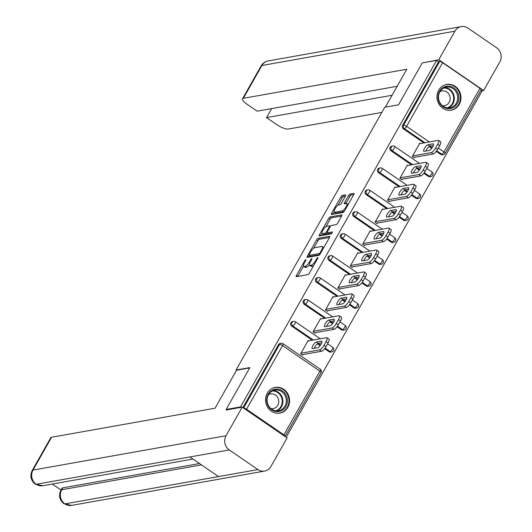 <?xml version="1.0" encoding="UTF-8"?>
<svg xmlns="http://www.w3.org/2000/svg" width="532" height="532" viewBox="0 0 532 532"><rect width="100%" height="100%" fill="white"/><g stroke="black" fill="none" stroke-linecap="round" stroke-linejoin="round"><path stroke-width="0.8" d="M305.78 259.683A1.15 0.339 -55.6 0 0 304.783 260.733L296.49 275.383A1.643 0.485 -55.6 0 0 296.204 276.627A1.643 0.485 -55.6 0 0 296.351 276.653L307.955 274.585A1.643 0.485 -55.6 0 0 309.378 273.096L317.671 258.439A1.15 0.339 -55.6 0 0 317.87 257.568A1.15 0.339 -55.6 0 0 317.764 257.555A1.15 0.339 -55.6 0 0 316.766 258.599L315.695 260.494A5.26 1.556 -55.6 0 1 311.134 265.275L310.169 265.448A5.26 1.556 -55.6 0 1 309.69 265.375A5.26 1.556 -55.6 0 1 310.602 261.398L311.672 259.503A1.15 0.339 -55.6 0 0 311.872 258.638A1.15 0.339 -55.6 0 0 311.772 258.618A1.15 0.339 -55.6 0 0 310.774 259.663L309.697 261.564A5.26 1.556 -55.6 0 1 305.142 266.339L304.171 266.512A5.26 1.556 -55.6 0 1 303.699 266.439A5.26 1.556 -55.6 0 1 304.61 262.469L305.681 260.574A1.15 0.339 -55.6 0 0 305.88 259.702A1.15 0.339 -55.6 0 0 305.78 259.683M438.661 90.24A13.067 11.983 79.9 0 0 439.106 104.445A13.067 11.983 79.9 0 0 451.242 110.157A13.067 11.983 79.9 0 0 459.256 104.352A13.067 11.983 79.9 0 0 458.81 90.147A13.067 11.983 79.9 0 0 446.667 84.428A13.067 11.983 79.9 0 0 438.661 90.24M267.25 393.208A13.067 11.983 79.9 0 0 267.696 407.412A13.067 11.983 79.9 0 0 279.832 413.125A13.067 11.983 79.9 0 0 287.845 407.319A13.067 11.983 79.9 0 0 287.4 393.115A13.067 11.983 79.9 0 0 275.257 387.396A13.067 11.983 79.9 0 0 267.25 393.208M345.394 196.162A1.643 0.485 -55.6 0 0 345.68 194.925A1.643 0.485 -55.6 0 0 345.534 194.898L342.276 195.477A1.643 0.485 -55.6 0 0 340.852 196.973L331.642 213.246A1.643 0.485 -55.6 0 0 331.363 214.489A1.643 0.485 -55.6 0 0 331.509 214.516L343.107 212.448A1.643 0.485 -55.6 0 0 344.537 210.958L353.74 194.679A1.643 0.485 -55.6 0 0 354.026 193.435A1.643 0.485 -55.6 0 0 353.88 193.415L349.95 194.113A1.643 0.485 -55.6 0 0 348.52 195.61L344.583 202.572A1.643 0.485 -55.6 0 0 344.297 203.816A1.643 0.485 -55.6 0 0 344.443 203.836L346.392 203.49A4.396 1.303 -55.6 0 1 346.791 203.55A4.396 1.303 -55.6 0 1 345.72 207.4A4.396 1.303 -55.6 0 1 342.222 210.872L334.581 212.228A4.396 1.303 -55.6 0 1 334.182 212.168A4.396 1.303 -55.6 0 1 335.26 208.325A4.396 1.303 -55.6 0 1 338.758 204.847L340.028 204.62A1.643 0.485 -55.6 0 0 341.458 203.131L345.394 196.162M226.805 409.893L226.167 409.454L249.86 367.579L236.068 370.033L384.742 107.251L398.534 104.797L422.222 62.922L436.599 60.369L240.544 406.894L241.182 407.332M226.167 409.454L240.544 406.894M318.01 238.376A1.643 0.485 -55.6 0 0 316.58 239.865L307.376 256.145A1.643 0.485 -55.6 0 0 307.09 257.388A1.643 0.485 -55.6 0 0 307.237 257.408L318.841 255.347A1.643 0.485 -55.6 0 0 320.264 253.85L329.474 237.578A1.643 0.485 -55.6 0 0 329.754 236.334A1.643 0.485 -55.6 0 0 329.607 236.314L318.01 238.376L319.326 239.28A1.643 0.485 -55.6 0 0 317.903 240.77L313.634 248.324M319.513 234.698L328.716 218.419A1.643 0.485 -55.6 0 1 330.146 216.923L341.743 214.862A1.643 0.485 -55.6 0 1 341.89 214.888A1.643 0.485 -55.6 0 1 341.604 216.125L337.667 223.094A1.643 0.485 -55.6 0 1 336.244 224.59L331.536 225.422A1.643 0.485 -55.6 0 0 330.113 226.918L327.499 231.54A1.643 0.485 -55.6 0 0 327.213 232.783A1.643 0.485 -55.6 0 0 327.36 232.803L332.261 231.932A1.15 0.339 -55.6 0 1 332.367 231.945A1.15 0.339 -55.6 0 1 332.081 232.956A1.15 0.339 -55.6 0 1 331.17 233.861L319.373 235.962A1.643 0.485 -55.6 0 1 319.227 235.935A1.643 0.485 -55.6 0 1 319.513 234.698L320.829 235.603L322 233.535M236.068 370.033L236.481 370.312M284.899 436.373L284.879 436.373A2.514 0.672 -150.5 0 0 285.105 436.253A2.514 0.672 -150.5 0 0 283.902 434.837L246.542 409.248A2.514 0.672 -150.5 0 0 243.576 408.064L279.593 344.41L278.542 344.596L242.885 407.612M436.599 60.369L438.581 61.725L439.632 61.539A2.514 0.672 29.5 0 1 442.597 62.716L479.957 88.312A2.514 0.672 29.5 0 1 481.161 89.722L445.144 153.382A2.514 0.672 29.5 0 0 443.947 151.966L479.957 88.312M480.689 90.566L481.886 91.384L286.189 437.277M302.934 354.578L302.615 355.143L300.64 353.787L308.188 340.433L308.773 340.839M440.715 154.44L441.766 154.253A2.514 2.308 -100.1 0 0 443.402 154.619L442.351 154.805A2.514 2.308 -100.1 0 1 440.715 154.44L436.247 151.374M431.758 148.302L429.111 146.486M423.904 142.922L403.356 128.844A2.514 2.308 -100.1 0 1 402.564 125.379L403.615 125.193L439.632 61.539M438.581 61.725L402.564 125.379M278.542 344.596A2.514 2.308 -100.1 0 1 280.078 343.479L281.129 343.293A2.514 2.308 -100.1 0 0 279.593 344.41A2.514 0.672 -150.5 0 1 282.558 345.594L246.542 409.248M390.954 150.769A2.514 2.308 -100.1 0 1 391.705 146.187L392.756 146.001A2.514 2.308 -100.1 0 0 391.213 147.118A2.514 2.308 79.9 0 0 392.004 150.583L390.954 150.769L411.502 164.84M428.313 176.358L429.364 176.172A2.514 2.308 -100.1 0 0 431 176.538L429.949 176.724A2.514 2.308 -100.1 0 1 428.313 176.358L423.844 173.299M419.356 170.22L416.709 168.405M378.551 172.687A2.514 2.308 -100.1 0 1 379.303 168.105L380.353 167.919A2.514 2.308 -100.1 0 0 378.811 169.036A2.514 2.308 79.9 0 0 379.602 172.501L378.551 172.687L399.1 186.765M415.911 198.283L416.962 198.09A2.514 2.308 -100.1 0 0 418.598 198.463L417.547 198.649A2.514 2.308 -100.1 0 1 415.911 198.283L411.442 195.217M406.953 192.145L404.307 190.33M366.149 194.612A2.514 2.308 -100.1 0 1 366.9 190.03L367.951 189.844A2.514 2.308 -100.1 0 0 366.408 190.961A2.514 2.308 79.9 0 0 367.2 194.426L366.149 194.612L386.698 208.684M403.509 220.201L404.559 220.015A2.514 2.308 -100.1 0 0 406.189 220.381L405.138 220.567A2.514 2.308 -100.1 0 1 403.509 220.201L399.04 217.142M394.551 214.064L391.904 212.248M353.747 216.531A2.514 2.308 -100.1 0 1 354.498 211.949L355.549 211.763A2.514 2.308 -100.1 0 0 354.006 212.88A2.514 2.308 79.9 0 0 354.797 216.344L353.747 216.531L374.289 230.609M391.106 242.127L392.157 241.934A2.514 2.308 -100.1 0 0 393.786 242.299L392.736 242.492A2.514 2.308 -100.1 0 1 391.106 242.127L386.638 239.061M382.149 235.989L379.496 234.173M341.344 238.456A2.514 2.308 -100.1 0 1 342.096 233.874L343.147 233.688A2.514 2.308 -100.1 0 0 341.604 234.805A2.514 2.308 79.9 0 0 342.395 238.263L341.344 238.456L361.886 252.527M378.704 264.045L379.755 263.859A2.514 2.308 -100.1 0 0 381.384 264.224L380.333 264.411A2.514 2.308 -100.1 0 1 378.704 264.045L374.235 260.986M369.747 257.907L367.093 256.092M328.942 260.374A2.514 2.308 -100.1 0 1 329.694 255.792L330.744 255.606A2.514 2.308 -100.1 0 0 329.202 256.723A2.514 2.308 79.9 0 0 329.993 260.188L328.942 260.374L349.484 274.445M366.302 285.963L367.353 285.777A2.514 2.308 -100.1 0 0 368.982 286.143L367.931 286.336A2.514 2.308 -100.1 0 1 366.302 285.963L361.833 282.904M357.344 279.832L354.691 278.017M316.533 282.299A2.514 2.308 -100.1 0 1 317.291 277.717L318.342 277.524A2.514 2.308 -100.1 0 0 316.799 278.642A2.514 2.308 79.9 0 0 317.584 282.106L316.533 282.299L337.082 296.371M353.9 307.888L354.95 307.702A2.514 2.308 -100.1 0 0 356.58 308.068L355.529 308.254A2.514 2.308 -100.1 0 1 353.9 307.888L349.431 304.829M344.942 301.75L342.289 299.935M304.131 304.218A2.514 2.308 -100.1 0 1 304.889 299.636L305.94 299.45A2.514 2.308 -100.1 0 0 304.397 300.567A2.514 2.308 79.9 0 0 305.182 304.031L304.131 304.218L324.68 318.289M341.497 329.807L342.548 329.621A2.514 2.308 -100.1 0 0 344.177 329.986L343.127 330.173A2.514 2.308 -100.1 0 1 341.497 329.807L337.029 326.748M332.533 323.675L329.887 321.86M291.729 326.136A2.514 2.308 -100.1 0 1 292.487 321.561L293.538 321.368A2.514 2.308 -100.1 0 0 291.995 322.485A2.514 2.308 79.9 0 0 292.78 325.95L291.729 326.136L312.277 340.214M329.095 351.732L330.146 351.546A2.514 2.308 -100.1 0 0 331.775 351.911L330.724 352.098A2.514 2.308 -100.1 0 1 329.095 351.732L324.62 348.666M320.131 345.594L317.484 343.778M321.175 318.914L320.59 318.515L313.042 331.862L315.017 333.218L315.336 332.66M333.584 296.996L332.992 296.59L325.444 309.943L327.419 311.3L327.739 310.735M345.986 275.071L345.394 274.672L337.847 288.018L339.828 289.375L340.141 288.816M358.388 253.152L357.803 252.747L350.249 266.1L352.231 267.456L352.543 266.891M370.791 231.227L370.206 230.828L362.651 244.175L364.633 245.531L364.945 244.973M383.193 209.309L382.608 208.903L375.053 222.256L377.035 223.613L377.348 223.048M395.595 187.384L395.01 186.985L387.456 200.331L389.437 201.688L389.757 201.129M407.997 165.465L407.412 165.06L399.858 178.413L401.84 179.769L402.159 179.204M420.4 143.54L419.815 143.141L412.26 156.488L414.242 157.844L414.561 157.286M303.699 266.439L305.016 267.343A5.26 1.556 -55.6 0 0 305.494 267.416L304.171 266.512M309.431 264.803A5.26 1.556 -55.6 0 1 306.459 267.244L305.494 267.416M309.69 265.375L311.014 266.279A5.26 1.556 -55.6 0 0 311.486 266.352L310.169 265.448M313.647 265.541A5.26 1.556 -55.6 0 1 312.457 266.18L311.486 266.352M303.513 266.206L297.807 276.288A1.643 0.485 -55.6 0 0 297.747 276.401M329.534 237.465L319.326 239.28M309.458 255.693L308.693 257.049A1.643 0.485 -55.6 0 0 308.633 257.162M309.139 254.469A1.15 0.339 -55.6 0 0 308.939 255.333A1.15 0.339 -55.6 0 0 309.039 255.353L319.22 253.545A1.15 0.339 -55.6 0 0 320.217 252.494L321.355 250.499A5.26 1.556 -55.6 0 0 322.266 246.522A5.26 1.556 -55.6 0 0 321.787 246.449L314.824 247.686A5.26 1.556 -55.6 0 0 310.269 252.467L309.139 254.469M310.203 256.151A1.15 0.339 -55.6 0 0 310.256 256.238A1.15 0.339 -55.6 0 0 310.362 256.258L309.039 255.353M319.765 254.582L310.362 256.258M323.769 247.659A5.26 1.556 -55.6 0 0 323.582 247.427L322.266 246.522M325.89 226.652L330.04 219.324L328.716 218.419M341.67 216.019L331.463 217.827A1.643 0.485 -55.6 0 0 330.04 219.324M328.457 233.555A1.643 0.485 -55.6 0 0 328.53 233.688A1.643 0.485 -55.6 0 0 328.683 233.708L331.975 233.122M326.655 226.293A4.396 1.303 -55.6 0 0 323.157 229.764A4.396 1.303 -55.6 0 0 322.079 233.608A4.396 1.303 -55.6 0 0 322.478 233.674L325.172 233.196A1.643 0.485 -55.6 0 0 326.595 231.699L329.208 227.078A1.643 0.485 -55.6 0 0 329.494 225.834A1.643 0.485 -55.6 0 0 329.348 225.814L326.655 226.293M322.079 233.608L323.403 234.512A4.396 1.303 -55.6 0 0 323.802 234.579L322.478 233.674M327.626 233.063A1.643 0.485 -55.6 0 1 326.488 234.1L323.802 234.579M334.182 212.168L335.506 213.073A4.396 1.303 -55.6 0 0 335.905 213.133L334.581 212.228M344.184 211.497A4.396 1.303 -55.6 0 1 343.539 211.776L335.905 213.133M348.181 204.514A4.396 1.303 -55.6 0 0 348.114 204.454L346.791 203.55M353.807 194.566L351.266 195.018A1.643 0.485 -55.6 0 0 349.843 196.514L345.9 203.477A1.643 0.485 -55.6 0 0 345.84 203.59M334.123 212.108L332.966 214.15A1.643 0.485 -55.6 0 0 332.906 214.263M345.461 196.049L343.599 196.381A1.643 0.485 -55.6 0 0 342.176 197.877L338.046 205.179M325.936 346.698L328.084 342.901L326.103 341.544L323.955 345.341L325.936 346.698A5.027 1.483 124.4 0 1 321.581 351.266L302.03 354.738M326.103 341.544A5.027 1.483 -55.6 0 0 326.974 337.754L328.956 339.11A5.027 1.483 124.4 0 1 328.084 342.901M314.213 348.334A3.937 1.164 124.4 0 1 318.276 343.386L321.74 342.768M321.581 351.266L319.599 349.91L300.952 353.221M319.599 349.91A5.027 1.483 -55.6 0 0 323.955 345.341M326.974 337.754A5.027 1.483 -55.6 0 0 326.515 337.68L307.868 340.999M312.557 348.633A3.937 1.164 124.4 0 1 312.204 348.58A3.937 1.164 124.4 0 1 313.162 345.135A3.937 1.164 124.4 0 1 316.294 342.029L321.414 341.118A3.937 1.164 124.4 0 1 321.774 341.172A3.937 1.164 124.4 0 1 320.809 344.61A3.937 1.164 124.4 0 1 317.677 347.722L312.557 348.633M338.339 324.773L340.487 320.982L338.505 319.626L336.357 323.416L338.339 324.773A5.027 1.483 124.4 0 1 333.983 329.341L314.432 332.819M338.505 319.626A5.027 1.483 -55.6 0 0 339.376 315.828L341.358 317.185A5.027 1.483 124.4 0 1 340.487 320.982M326.621 326.415A3.937 1.164 124.4 0 1 330.678 321.461L334.143 320.849M333.983 329.341L332.001 327.985L313.355 331.303M332.001 327.985A5.027 1.483 -55.6 0 0 336.357 323.416M339.376 315.828A5.027 1.483 -55.6 0 0 338.917 315.762L320.277 319.074M324.959 326.708A3.937 1.164 124.4 0 1 324.606 326.655A3.937 1.164 124.4 0 1 325.564 323.217A3.937 1.164 124.4 0 1 328.696 320.104L333.817 319.193A3.937 1.164 124.4 0 1 334.176 319.247A3.937 1.164 124.4 0 1 333.212 322.691A3.937 1.164 124.4 0 1 330.079 325.797L324.959 326.708M350.741 302.854L352.889 299.057L350.907 297.701L348.759 301.498L350.741 302.854A5.027 1.483 124.4 0 1 346.385 307.423L326.834 310.894M350.907 297.701A5.027 1.483 -55.6 0 0 351.778 293.91L353.76 295.267A5.027 1.483 124.4 0 1 352.889 299.057M339.024 304.497A3.937 1.164 124.4 0 1 343.08 299.543L346.545 298.924M346.385 307.423L344.404 306.066L325.757 309.378M344.404 306.066A5.027 1.483 -55.6 0 0 348.759 301.498M351.778 293.91A5.027 1.483 -55.6 0 0 351.326 293.837L332.68 297.155M337.361 304.789A3.937 1.164 124.4 0 1 337.009 304.736A3.937 1.164 124.4 0 1 337.966 301.292A3.937 1.164 124.4 0 1 341.098 298.186L346.219 297.275A3.937 1.164 124.4 0 1 346.578 297.328A3.937 1.164 124.4 0 1 345.614 300.766A3.937 1.164 124.4 0 1 342.482 303.878L337.361 304.789M363.143 280.936L365.291 277.139L363.309 275.782L361.162 279.579L363.143 280.936A5.027 1.483 124.4 0 1 358.787 285.498L339.236 288.976M363.309 275.782A5.027 1.483 -55.6 0 0 364.181 271.985L366.162 273.342A5.027 1.483 124.4 0 1 365.291 277.139M351.426 282.572A3.937 1.164 124.4 0 1 355.482 277.618L358.947 277.006M358.787 285.498L356.806 284.141L338.166 287.46M356.806 284.141A5.027 1.483 -55.6 0 0 361.162 279.579M364.181 271.985A5.027 1.483 -55.6 0 0 363.728 271.918L345.082 275.23M349.763 282.864A3.937 1.164 124.4 0 1 349.411 282.811A3.937 1.164 124.4 0 1 350.369 279.373A3.937 1.164 124.4 0 1 353.501 276.261L358.621 275.35A3.937 1.164 124.4 0 1 358.98 275.403A3.937 1.164 124.4 0 1 358.016 278.848A3.937 1.164 124.4 0 1 354.884 281.953L349.763 282.864M375.545 259.011L377.693 255.214L375.712 253.864L373.564 257.654L375.545 259.011A5.027 1.483 124.4 0 1 371.19 263.579L351.639 267.051M375.712 253.864A5.027 1.483 -55.6 0 0 376.583 250.067L378.565 251.423A5.027 1.483 124.4 0 1 377.693 255.214M363.828 260.653A3.937 1.164 124.4 0 1 367.885 255.699L371.349 255.081M371.19 263.579L369.215 262.223L350.568 265.535M369.215 262.223A5.027 1.483 -55.6 0 0 373.564 257.654M376.583 250.067A5.027 1.483 -55.6 0 0 376.131 249.993L357.484 253.312M362.166 260.946A3.937 1.164 124.4 0 1 361.813 260.893A3.937 1.164 124.4 0 1 362.771 257.448A3.937 1.164 124.4 0 1 365.903 254.343L371.023 253.432A3.937 1.164 124.4 0 1 371.383 253.485A3.937 1.164 124.4 0 1 370.418 256.929A3.937 1.164 124.4 0 1 367.286 260.035L362.166 260.946M387.948 237.092L390.096 233.295L388.114 231.939L385.966 235.736L387.948 237.092A5.027 1.483 124.4 0 1 383.592 241.654L364.048 245.132M388.114 231.939A5.027 1.483 -55.6 0 0 388.985 228.142L390.967 229.498A5.027 1.483 124.4 0 1 390.096 233.295M376.23 238.728A3.937 1.164 124.4 0 1 380.287 233.774L383.752 233.162M383.592 241.654L381.617 240.298L362.97 243.616M381.617 240.298A5.027 1.483 -55.6 0 0 385.966 235.736M388.985 228.142A5.027 1.483 -55.6 0 0 388.533 228.075L369.886 231.387M374.568 239.021A3.937 1.164 124.4 0 1 374.215 238.968A3.937 1.164 124.4 0 1 375.173 235.53A3.937 1.164 124.4 0 1 378.305 232.418L383.426 231.506A3.937 1.164 124.4 0 1 383.785 231.566A3.937 1.164 124.4 0 1 382.827 235.004A3.937 1.164 124.4 0 1 379.688 238.11L374.568 239.021M266.618 399.811A11.305 10.374 -100.1 0 1 277.212 389.092A11.305 10.374 -100.1 0 1 287.42 400.902A11.305 10.374 -100.1 0 1 276.826 411.622A11.305 10.374 -100.1 0 1 266.618 399.811M286.322 400.915A10.467 9.603 79.9 0 0 274.858 390.109A10.467 9.603 79.9 0 0 267.064 399.911A10.467 9.603 79.9 0 0 278.522 410.724A10.467 9.603 79.9 0 0 286.322 400.915M270.928 408.596A7.455 6.836 79.9 0 0 273.202 408.609A7.455 6.836 79.9 0 0 278.755 401.627A7.455 6.836 79.9 0 0 270.595 393.926A7.455 6.836 79.9 0 0 268.461 394.724M277.844 413.298A12.981 11.91 79.9 0 0 279.293 413.138A12.981 11.91 79.9 0 0 288.962 400.982A12.981 11.91 79.9 0 0 274.745 387.575A12.981 11.91 79.9 0 0 273.335 387.928M438.029 96.844A11.305 10.374 -100.1 0 1 448.622 86.124A11.305 10.374 -100.1 0 1 458.83 97.935A11.305 10.374 -100.1 0 1 448.237 108.654A11.305 10.374 -100.1 0 1 438.029 96.844M457.733 97.948A10.467 9.603 79.9 0 0 446.268 87.142A10.467 9.603 79.9 0 0 438.474 96.944A10.467 9.603 79.9 0 0 449.932 107.757A10.467 9.603 79.9 0 0 457.733 97.948M442.338 105.629A7.455 6.836 79.9 0 0 444.612 105.642A7.455 6.836 79.9 0 0 450.165 98.659A7.455 6.836 79.9 0 0 442.006 90.959A7.455 6.836 79.9 0 0 439.871 91.757M449.254 110.33A12.981 11.91 79.9 0 0 450.704 110.171A12.981 11.91 79.9 0 0 460.373 98.014A12.981 11.91 79.9 0 0 446.155 84.608A12.981 11.91 79.9 0 0 444.745 84.96M249.674 367.911L236.521 370.245L215.054 408.19L51.571 437.257L33.011 470.075L226.034 435.748L242.213 407.153L226.127 410.012L226.366 409.587M226.034 435.748A10.301 9.45 79.9 0 0 229.265 449.952L189.871 456.955L218.519 476.579L257.914 469.576L229.265 449.952M257.914 469.576A10.301 9.45 79.9 0 0 264.603 471.073A10.301 9.45 79.9 0 0 270.921 466.491L287.1 437.896L242.213 407.153M52.302 484.053L61.007 490.019M32.179 470.547C29.726 475.881 30.77 480.409 35.325 484.133L36.236 484.273A10.301 9.45 79.9 0 1 33.011 470.075A10.048 2.68 -150.5 0 0 32.179 470.547L50.746 437.736A10.048 2.68 29.5 0 1 51.571 437.257M62.796 487.844L61.719 489.739L60.894 490.218L61.971 488.323A10.048 2.68 29.5 0 1 62.796 487.844L199.48 463.538M201.455 464.895L61.719 489.739A10.301 9.45 79.9 0 0 64.884 503.897L71.581 505.4L264.603 471.073M385.381 107.138L406.814 69.246L243.337 98.32A10.048 2.68 -150.5 0 0 242.512 98.792A10.048 2.68 -150.5 0 0 247.32 104.445L257.156 111.181L397.178 86.284M461.237 26.6A10.301 9.45 79.9 0 0 454.927 31.182L261.897 65.509A10.048 2.68 -150.5 0 0 261.072 65.981C262.688 63.248 265.069 61.559 268.214 60.927L461.237 26.6A10.301 9.45 79.9 0 1 467.934 28.103L496.582 47.727A10.301 9.45 79.9 0 1 499.814 61.925L483.635 90.526L481.247 90.945M454.927 31.182L438.747 59.777L483.635 90.526M271.613 108.608L266.525 117.605L276.361 124.342A10.048 2.68 -150.5 0 0 288.224 129.063L381.816 112.418M266.525 117.605L392.091 95.275M438.747 59.777L422.9 62.803M400.35 215.167L402.498 211.377L400.516 210.02L398.368 213.811L400.35 215.167A5.027 1.483 124.4 0 1 395.994 219.736L376.45 223.207M400.516 210.02A5.027 1.483 -55.6 0 0 401.387 206.223L403.369 207.58A5.027 1.483 124.4 0 1 402.498 211.377M388.633 216.81A3.937 1.164 124.4 0 1 392.689 211.856L396.154 211.237M395.994 219.736L394.019 218.379L375.373 221.691M394.019 218.379A5.027 1.483 -55.6 0 0 398.368 213.811M401.387 206.223A5.027 1.483 -55.6 0 0 400.935 206.15L382.289 209.468M386.97 217.103A3.937 1.164 124.4 0 1 386.618 217.049A3.937 1.164 124.4 0 1 387.575 213.605A3.937 1.164 124.4 0 1 390.707 210.499L395.828 209.588A3.937 1.164 124.4 0 1 396.187 209.641A3.937 1.164 124.4 0 1 395.229 213.086A3.937 1.164 124.4 0 1 392.097 216.192L386.97 217.103M412.752 193.249L414.9 189.452L412.918 188.095L410.777 191.892L412.752 193.249A5.027 1.483 124.4 0 1 408.396 197.811L388.852 201.289M412.918 188.095A5.027 1.483 -55.6 0 0 413.79 184.298L415.771 185.655A5.027 1.483 124.4 0 1 414.9 189.452M401.035 194.885A3.937 1.164 124.4 0 1 405.091 189.931L408.556 189.319M408.396 197.811L406.421 196.454L387.775 199.773M406.421 196.454A5.027 1.483 -55.6 0 0 410.777 191.892M413.79 184.298A5.027 1.483 -55.6 0 0 413.337 184.232L394.691 187.543M399.372 195.178A3.937 1.164 124.4 0 1 399.02 195.124A3.937 1.164 124.4 0 1 399.978 191.686A3.937 1.164 124.4 0 1 403.11 188.574L408.23 187.663A3.937 1.164 124.4 0 1 408.589 187.723A3.937 1.164 124.4 0 1 407.632 191.161A3.937 1.164 124.4 0 1 404.5 194.273L399.372 195.178M425.154 171.324L427.302 167.533L425.321 166.177L423.179 169.967L425.154 171.324A5.027 1.483 124.4 0 1 420.805 175.893L401.254 179.37M425.321 166.177A5.027 1.483 -55.6 0 0 426.192 162.38L428.174 163.736A5.027 1.483 124.4 0 1 427.302 167.533M413.437 172.967A3.937 1.164 124.4 0 1 417.494 168.012L420.958 167.394M420.805 175.893L418.824 174.536L400.177 177.848M418.824 174.536A5.027 1.483 -55.6 0 0 423.179 169.967M426.192 162.38A5.027 1.483 -55.6 0 0 425.74 162.307L407.093 165.625M411.781 173.259A3.937 1.164 124.4 0 1 411.422 173.206A3.937 1.164 124.4 0 1 412.38 169.761A3.937 1.164 124.4 0 1 415.512 166.656L420.639 165.745A3.937 1.164 124.4 0 1 420.992 165.798A3.937 1.164 124.4 0 1 420.034 169.243A3.937 1.164 124.4 0 1 416.902 172.348L411.781 173.259M437.557 149.406L439.705 145.608L437.723 144.252L435.582 148.049L437.557 149.406A5.027 1.483 124.4 0 1 433.208 153.967L413.657 157.445M437.723 144.252A5.027 1.483 -55.6 0 0 438.594 140.455L440.576 141.811A5.027 1.483 124.4 0 1 439.705 145.608M425.839 151.041A3.937 1.164 124.4 0 1 429.896 146.087L433.361 145.475M433.208 153.967L431.226 152.611L412.579 155.929M431.226 152.611A5.027 1.483 -55.6 0 0 435.582 148.049M438.594 140.455A5.027 1.483 -55.6 0 0 438.142 140.388L419.495 143.7M424.184 151.341A3.937 1.164 124.4 0 1 423.824 151.281A3.937 1.164 124.4 0 1 424.782 147.843A3.937 1.164 124.4 0 1 427.921 144.731L433.041 143.82A3.937 1.164 124.4 0 1 433.394 143.879A3.937 1.164 124.4 0 1 432.436 147.317A3.937 1.164 124.4 0 1 429.304 150.43L424.184 151.341M305.361 261.132L304.783 260.733M317.351 258.998L316.766 258.599M311.36 260.068L310.774 259.663M283.902 434.837L319.918 371.183L282.558 345.594A2.514 0.745 -55.6 0 0 282.991 343.692A2.514 2.514 0 0 0 281.129 343.293M285.105 436.253L321.122 372.593A2.514 0.672 -150.5 0 0 319.918 371.183A2.514 0.745 -55.6 0 0 320.35 369.288L282.991 343.692M442.597 62.716L406.581 126.377L429.324 141.958M438.295 148.102L443.947 151.966A2.514 0.745 124.4 0 1 441.766 154.253L436.692 150.775M424.955 142.736L404.406 128.658A2.514 2.308 79.9 0 1 403.615 125.193A2.514 0.672 29.5 0 1 406.581 126.377A2.514 0.745 124.4 0 1 404.406 128.658L403.356 128.844M331.775 351.911A2.514 2.514 0 0 0 332.753 347.363A2.514 0.745 -55.6 0 1 332.32 349.258A2.514 0.745 124.4 0 1 330.146 351.546L325.065 348.068M320.57 344.989L318.242 343.393M313.328 340.028L292.78 325.95A2.514 0.745 124.4 0 0 294.961 323.669A2.514 0.745 -55.6 0 0 295.393 321.774A2.514 2.514 0 0 0 293.538 321.368M344.177 329.986A2.514 2.514 0 0 0 345.162 325.444A2.514 0.745 -55.6 0 1 344.723 327.34A2.514 0.745 124.4 0 1 342.548 329.621L337.468 326.143M332.972 323.064L330.645 321.468M325.73 318.103L305.182 304.031A2.514 0.745 124.4 0 0 307.363 301.75A2.514 0.745 -55.6 0 0 307.795 299.849A2.514 2.514 0 0 0 305.94 299.45M356.58 308.068A2.514 2.514 0 0 0 357.564 303.519A2.514 0.745 -55.6 0 1 357.125 305.421A2.514 0.745 124.4 0 1 354.95 307.702L349.87 304.224M345.374 301.145L343.047 299.549M338.133 296.184L317.584 282.106A2.514 0.745 124.4 0 0 319.765 279.825A2.514 0.745 -55.6 0 0 320.197 277.93A2.514 2.514 0 0 0 318.342 277.524M368.982 286.143A2.514 2.514 0 0 0 369.966 281.601A2.514 0.745 -55.6 0 1 369.527 283.496A2.514 0.745 124.4 0 1 367.353 285.777L362.272 282.306M357.777 279.22L355.449 277.624M350.535 274.259L329.993 260.188A2.514 0.745 124.4 0 0 332.168 257.907A2.514 0.745 -55.6 0 0 332.6 256.005A2.514 2.514 0 0 0 330.744 255.606M381.384 264.224A2.514 2.514 0 0 0 382.368 259.676A2.514 0.745 -55.6 0 1 381.929 261.578A2.514 0.745 124.4 0 1 379.755 263.859L374.681 260.381M370.179 257.302L367.851 255.706M362.937 252.341L342.395 238.263A2.514 0.745 124.4 0 0 344.57 235.982A2.514 0.745 -55.6 0 0 345.002 234.087A2.514 2.514 0 0 0 343.147 233.688M393.786 242.299A2.514 2.514 0 0 0 394.771 237.757A2.514 0.745 -55.6 0 1 394.332 239.653A2.514 0.745 124.4 0 1 392.157 241.934L387.083 238.462M382.581 235.377L380.254 233.781M375.339 230.416L354.797 216.344A2.514 0.745 124.4 0 0 356.972 214.064A2.514 0.745 -55.6 0 0 357.404 212.162A2.514 2.514 0 0 0 355.549 211.763M406.189 220.381A2.514 2.514 0 0 0 407.173 215.832A2.514 0.745 -55.6 0 1 406.734 217.734A2.514 0.745 124.4 0 1 404.559 220.015L399.485 216.537M394.983 213.458L392.656 211.862M387.742 208.497L367.2 194.426A2.514 0.745 124.4 0 0 369.374 192.138A2.514 0.745 -55.6 0 0 369.813 190.243A2.514 2.514 0 0 0 367.951 189.844M418.598 198.463A2.514 2.514 0 0 0 419.575 193.914A2.514 0.745 -55.6 0 1 419.136 195.809A2.514 0.745 124.4 0 1 416.962 198.09L411.888 194.619M407.386 191.533L405.058 189.937M400.15 186.572L379.602 172.501A2.514 0.745 124.4 0 0 381.777 170.22A2.514 0.745 -55.6 0 0 382.215 168.318A2.514 2.514 0 0 0 380.353 167.919M431 176.538A2.514 2.514 0 0 0 431.977 171.989A2.514 0.745 -55.6 0 1 431.545 173.891A2.514 0.745 124.4 0 1 429.364 176.172L424.29 172.694M419.788 169.615L417.46 168.019M412.553 164.654L392.004 150.583A2.514 0.745 124.4 0 0 394.179 148.295A2.514 0.745 -55.6 0 0 394.618 146.4A2.514 2.514 0 0 0 392.756 146.001M432.19 147.69L429.863 146.094M306.459 267.244L305.142 266.339M310.296 261.97L309.697 261.564M312.457 266.18L311.134 265.275M316.281 260.899L315.695 260.494M297.807 276.288L296.49 275.383M308.693 257.049L307.376 256.145M317.903 240.77L316.58 239.865M320.091 254.136L319.22 253.545M320.803 252.9L320.217 252.494M321.933 250.898L321.355 250.499M331.463 217.827L330.146 216.923M328.683 233.708L327.36 232.803M326.488 234.1L325.172 233.196M327.22 232.132L326.595 231.699M329.793 227.477L329.208 227.078M343.539 211.776L342.222 210.872M345.9 203.477L344.583 202.572M349.843 196.514L348.52 195.61M351.266 195.018L349.95 194.113M332.966 214.15L331.642 213.246M342.176 197.877L340.852 196.973M343.599 196.381L342.276 195.477M318.276 343.386L316.294 342.029M321.953 341.484L321.414 341.118M330.678 321.461L328.696 320.104M334.355 319.559L333.817 319.193M343.08 299.543L341.098 298.186M346.758 297.641L346.219 297.275M355.482 277.618L353.501 276.261M359.16 275.716L358.621 275.35M367.885 255.699L365.903 254.343M371.562 253.797L371.023 253.432M380.287 233.774L378.305 232.418M383.964 231.879L383.426 231.506M273.175 390.581A10.467 9.603 -100.1 0 1 282.904 401.527A10.467 9.603 -100.1 0 1 276.786 410.857M275.809 410.784A10.128 9.29 79.9 0 0 282.259 401.567A10.128 9.29 79.9 0 0 272.291 390.987M444.592 87.614A10.467 9.603 -100.1 0 1 454.315 98.56A10.467 9.603 -100.1 0 1 448.197 107.89M447.219 107.816A10.128 9.29 79.9 0 0 453.67 98.6A10.128 9.29 79.9 0 0 443.701 88.019M35.331 484.14L42.866 485.729A10.301 9.45 79.9 0 1 36.236 484.273L189.871 456.955M218.519 476.579L64.884 503.897A10.301 9.45 79.9 0 0 71.581 505.4M268.214 60.927A10.301 9.45 79.9 0 0 261.897 65.509L243.337 98.32M392.689 211.856L390.707 210.499M396.367 209.954L395.828 209.588M405.091 189.931L403.11 188.574M408.769 188.035L408.23 187.663M417.494 168.012L415.512 166.656M421.171 166.11L420.639 165.745M429.896 146.087L427.921 144.731M433.573 144.192L433.041 143.82M321.122 372.593A2.514 2.514 0 0 0 320.35 369.288M332.753 347.363L327.572 343.812M320.251 338.798L295.393 321.774M345.162 325.444L339.975 321.887M332.653 316.873L307.795 299.849M357.564 303.519L352.377 299.968M345.055 294.954L320.197 277.93M369.966 281.601L364.779 278.043M357.457 273.029L332.6 256.005M382.368 259.676L377.181 256.125M369.86 251.111L345.002 234.087M394.771 237.757L389.584 234.2M382.262 229.186L357.404 212.162M407.173 215.832L401.986 212.281M394.664 207.267L369.813 190.243M419.575 193.914L414.388 190.356M407.066 185.342L382.215 168.318M431.977 171.989L426.79 168.438M419.469 163.424L394.618 146.4M443.402 154.619A2.514 2.514 0 0 0 445.144 153.382M310.256 256.238L308.939 255.333M328.53 233.688L327.213 232.783M330.405 226.459L329.494 225.834M279.293 413.138L278.482 413.284M274.745 387.575L273.94 387.715M450.704 110.171L449.892 110.317M446.155 84.608L445.351 84.748M42.866 485.729L192.923 459.049M60.894 490.218C58.447 495.511 59.471 500.027 63.973 503.757M242.512 98.792L261.072 65.981"/></g></svg>
